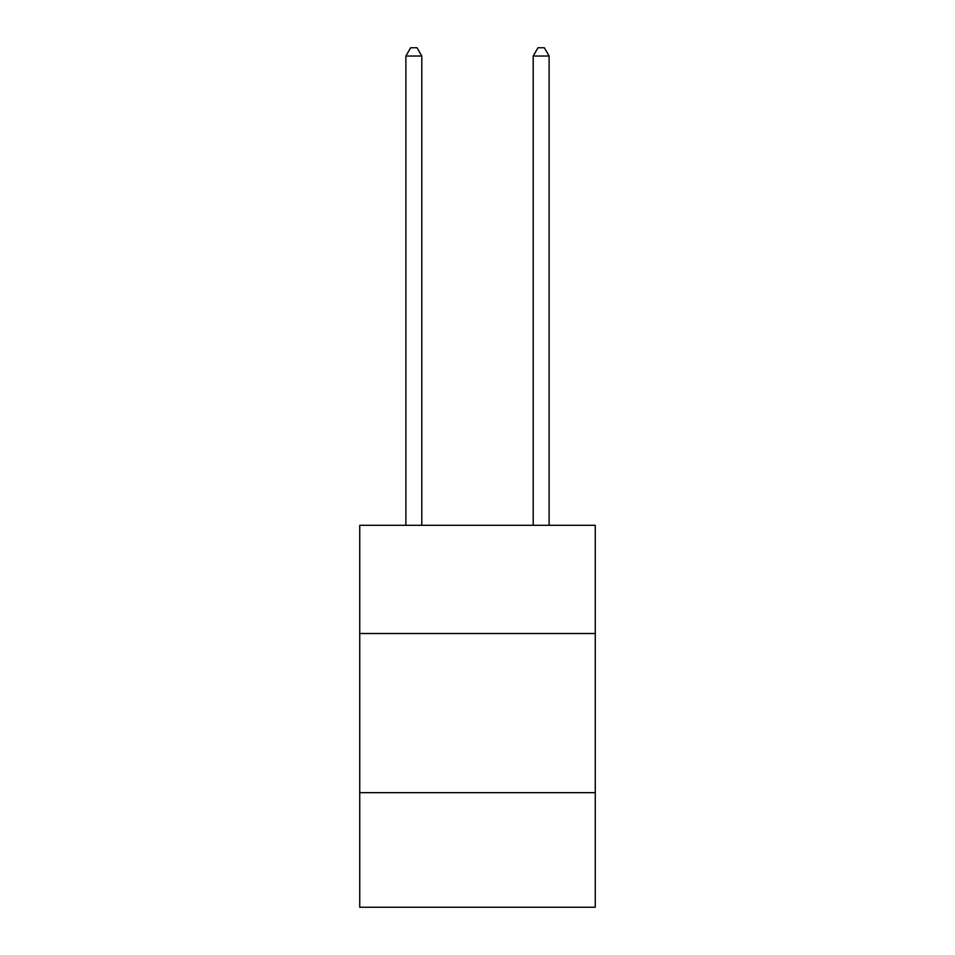 <?xml version="1.0" encoding="UTF-8"?>
<svg xmlns="http://www.w3.org/2000/svg" width="955" height="955" viewBox="0 0 955 955"><rect width="100%" height="100%" fill="white"/><g stroke="black" fill="none" stroke-linecap="round" stroke-linejoin="round"><path stroke-width="1.43" d="M595.263 633.523L595.263 525.31L359.737 525.31L359.737 633.523L595.263 633.523L595.263 907.25L359.737 907.25L359.737 633.523M595.263 792.662L359.737 792.662M421.8 525.31L421.8 56.023L405.887 56.023L405.887 525.31M405.887 56.023L410.662 47.75L417.025 47.75L421.8 56.023M549.113 525.31L549.113 56.023L533.2 56.023L533.2 525.31M533.2 56.023L537.975 47.75L544.338 47.75L549.113 56.023"/></g></svg>
